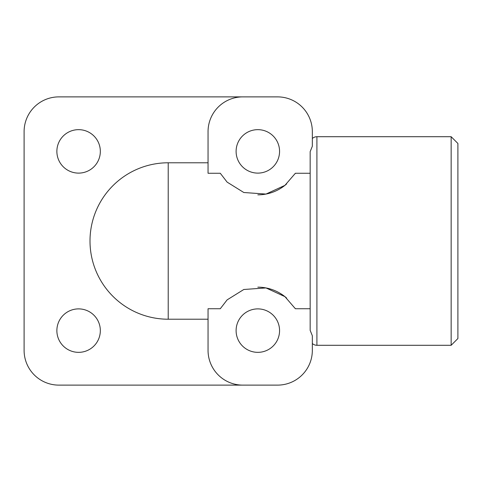 <?xml version="1.0" encoding="UTF-8"?>
<svg xmlns="http://www.w3.org/2000/svg" width="482" height="482" viewBox="0 0 482 482"><rect width="100%" height="100%" fill="white"/><g stroke="black" fill="none" stroke-linecap="round" stroke-linejoin="round"><path stroke-width="0.72" d="M312.336 138.503A6.748 6.748 0 0 1 316.909 136.713L451.152 136.713L451.152 345.287L316.909 345.287A6.748 6.748 0 0 1 312.336 343.497M451.152 136.713L457.9 143.461L457.9 338.539L451.152 345.287M220.575 308.263A43.452 43.452 0 0 0 220.292 308.733L208.049 308.733L208.049 350.354A34.764 34.764 0 0 0 242.814 385.118L277.572 385.118A34.764 34.764 0 0 0 312.336 350.354L312.336 335.743L310.161 330.357L310.161 151.643L312.336 146.257L312.336 131.646A34.764 34.764 0 0 0 277.572 96.882L242.814 96.882A34.764 34.764 0 0 0 208.049 131.646L208.049 173.267L220.292 173.267L227.106 182.112L243.814 192.511L265.992 194.065L284.928 185.353L295.376 173.267A43.452 43.452 0 0 1 295.092 173.737M220.575 173.737A43.452 43.452 0 0 1 220.292 173.267M220.292 308.733L227.106 299.888L243.814 289.489L265.992 287.935L284.928 296.647L295.376 308.733A43.452 43.452 0 0 0 295.092 308.263M257.834 287.164A43.452 43.452 0 0 1 286.633 298.075M242.47 166.748A21.726 21.726 0 0 1 242.47 136.02A21.726 21.726 0 0 1 273.198 136.02A21.726 21.726 0 0 1 273.198 166.748A21.726 21.726 0 0 1 242.47 166.748M93.966 166.748A21.726 21.726 0 0 1 63.238 166.748A21.726 21.726 0 0 1 63.238 136.02A21.726 21.726 0 0 1 93.966 136.02A21.726 21.726 0 0 1 93.966 166.748M93.966 315.252A21.726 21.726 0 0 1 93.966 345.98A21.726 21.726 0 0 1 63.238 345.98A21.726 21.726 0 0 1 63.238 315.252A21.726 21.726 0 0 1 93.966 315.252M242.47 315.252A21.726 21.726 0 0 1 273.198 315.252A21.726 21.726 0 0 1 273.198 345.98A21.726 21.726 0 0 1 242.47 345.98A21.726 21.726 0 0 1 242.47 315.252M310.161 308.733L295.376 308.733M286.633 183.925A43.452 43.452 0 0 1 257.834 194.836M295.376 173.267L310.161 173.267M208.049 319.217L168.218 319.217A78.217 78.217 0 0 1 90.001 241A78.217 78.217 0 0 1 168.218 162.783L208.049 162.783M242.814 385.118L58.864 385.118A34.764 34.764 0 0 1 24.1 350.354L24.1 131.646A34.764 34.764 0 0 1 58.864 96.882L242.814 96.882M316.909 136.713L316.909 345.287M168.218 241L168.218 162.783A78.217 78.217 0 0 0 90.001 241A78.217 78.217 0 0 0 168.218 319.217L168.218 241"/></g></svg>
